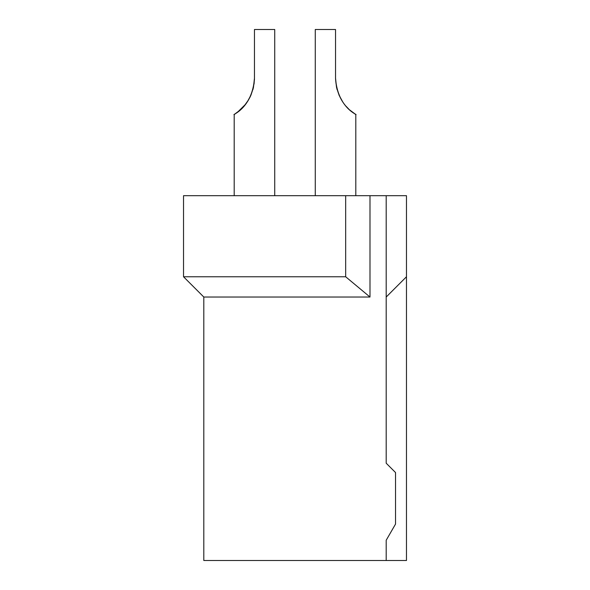 <?xml version="1.0" encoding="UTF-8"?>
<svg xmlns="http://www.w3.org/2000/svg" width="590" height="590" viewBox="0 0 590 590"><rect width="100%" height="100%" fill="white"/><g stroke="black" fill="none" stroke-linecap="round" stroke-linejoin="round"><path stroke-width="0.89" d="M386.199 463.216L395.529 472.538L395.529 524.082L386.199 540.234L386.199 560.5L203.801 560.5L203.801 297.028L369.989 297.028L345.666 276.762L345.666 195.688L386.199 195.688L386.199 463.216L386.199 297.028L406.473 276.762L406.473 195.688L386.199 195.688M345.666 195.688L183.527 195.688L183.527 276.762L203.801 297.028M369.989 297.028L369.989 195.688M406.473 276.762L406.473 560.5L386.199 560.5M183.527 276.762L345.666 276.762M250.993 95.012L253.479 87.283L254.467 78.138C253.176 105.499 234.341 113.966 234.333 114.438C230.749 115.463 252.409 108.958 254.467 78.138L254.467 29.5L274.733 29.5L274.733 195.688M254.467 78.227L254.047 84.127M250.521 96.082L249.74 97.689M244.349 105.772L248.419 100.071L250.883 95.278L247.49 101.554L250.883 95.278L253.501 87.173L250.898 95.241L247.49 101.554L250.883 95.278L247.49 101.554L250.883 95.278L253.501 87.173M243.626 106.606L242.217 108.11L243.633 106.591M241.288 109.025L243.685 106.539M241.657 108.663L242.173 108.154L241.657 108.663M254.415 80.166L254.46 78.861L254.415 80.166M253.376 87.726L252.859 89.739L253.376 87.74M234.201 195.688L234.201 114.519L240.182 110.05L236.73 112.823M240.646 109.629L245.506 104.334L237.512 112.248L245.506 104.334L240.646 109.629M253.235 88.308L252.859 89.739M234.591 114.268L235.196 113.885L234.591 114.268M247.195 101.996L245.381 104.504M248.419 100.071L247.498 101.546M243.67 106.554L242.217 108.11M355.8 195.688L355.8 114.519L352.245 112.063M355.305 114.209L354.531 113.7L355.305 114.209M337.141 89.739L336.521 87.268L337.141 89.739M315.267 195.688L315.267 29.5L335.533 29.5L335.533 78.138L336.514 87.261L335.533 78.138C336.824 105.448 355.571 113.907 355.659 114.431C359.354 115.515 337.642 109.076 335.533 78.138L336.514 87.261L335.54 78.772M339.117 95.27L342.65 101.768L339.117 95.278L342.65 101.768L339.117 95.278L342.65 101.768L339.117 95.278L336.521 87.268M348.705 109.025L346.183 106.384M355.711 114.46L349.789 110.028L355.659 114.431M342.665 101.79L339.103 95.241L342.65 101.768"/></g></svg>
